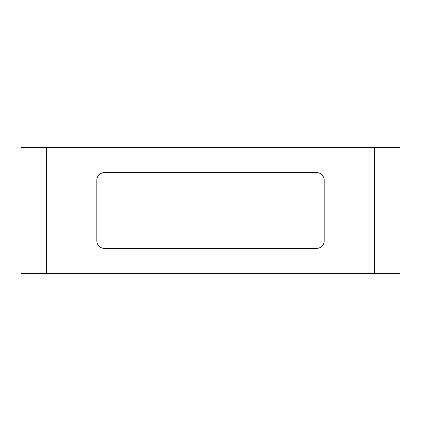 <?xml version="1.0" encoding="UTF-8"?>
<svg xmlns="http://www.w3.org/2000/svg" width="421" height="421" viewBox="0 0 421 421"><rect width="100%" height="100%" fill="white"/><g stroke="black" fill="none" stroke-linecap="round" stroke-linejoin="round"><path stroke-width="0.63" d="M46.31 147.35L46.31 273.65L21.05 273.65L21.05 147.35L399.95 147.35L399.95 273.65L374.69 273.65L374.69 147.35M104.408 248.39L316.592 248.39A7.578 7.578 0 0 0 324.17 240.812L324.17 180.188A7.578 7.578 0 0 0 316.592 172.61L104.408 172.61A7.578 7.578 0 0 0 96.83 180.188L96.83 240.812A7.578 7.578 0 0 0 104.408 248.39M46.31 273.65L374.69 273.65"/></g></svg>
